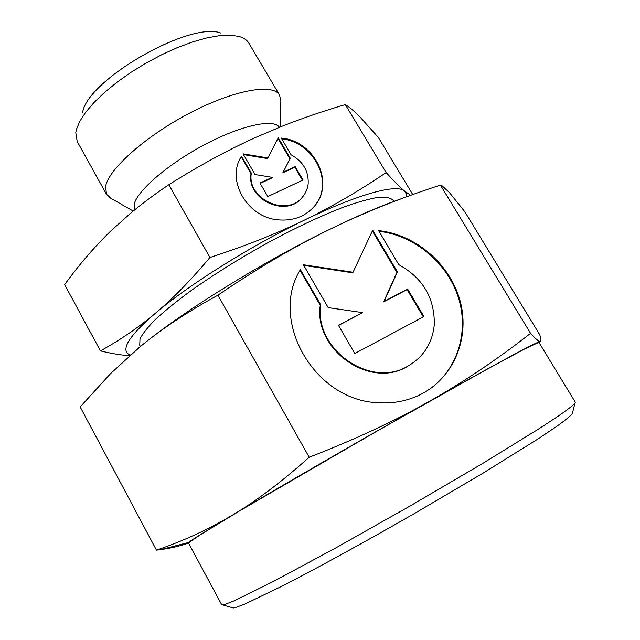 <?xml version="1.0" encoding="UTF-8"?>
<svg xmlns="http://www.w3.org/2000/svg" width="640" height="640" viewBox="0 0 640 640"><rect width="100%" height="100%" fill="white"/><g stroke="black" fill="none" stroke-linecap="round" stroke-linejoin="round"><path stroke-width="0.96" d="M188.68 543.384C186.72 544.176 186.624 543.896 188.4 542.536L189.424 541.784C194.624 538.064 208.832 529.256 232.048 515.36C208.208 529.528 183.008 541.12 156.464 550.136L80.184 406.952L110.48 373.672L139.936 346.904C180.424 313.128 260.52 263.128 328.32 230.064C362.896 213.096 400.272 198.104 440.44 185.112L442.192 185.896L449.456 192.592L464.832 211.768L539.744 334.744C541.216 339.176 541.336 341.432 540.096 341.512L539.112 342.696M138.424 348.16L139.936 346.904C160.84 329.496 186.84 312.248 217.92 295.176C257.088 268.568 293.888 246.872 328.32 230.064C357.016 216.032 381.456 205.552 401.648 198.624M130.44 354.976C126.2 353.6 124.936 350.44 126.648 345.504C129.344 338.056 139.024 327.224 155.688 313.016C138.288 327.608 119.872 340.232 100.44 350.896L64.632 284.632C78.904 264.936 94.208 247.136 110.536 231.232L131.216 212.688C142.216 203.536 154.752 194.216 168.824 184.744C199.016 165.688 228.032 149.896 255.856 137.352L282.152 126.208C301.84 118.416 322.904 111.208 345.328 104.6C349.64 107.304 354.424 111.312 359.68 116.624L378.304 137.392L412.76 194.56M410.704 195.304L404.408 190.96L406.08 193.528L406.112 196.968M232.12 607.632L235.584 607.528L245.256 603.888L283.392 585.488C317.568 567.904 365.632 541.552 414.56 513.456L483.656 472.784L537.088 439.528L555.176 427.456C564.168 421.072 569.848 416.568 572.216 413.92L572.544 412.664M224.952 604.44L234.712 600.56L273.936 581.192L335.992 547.792L410.592 505.72L482.816 463.36L538.568 429.032L557.368 416.72C566.688 410.28 572.552 405.792 574.96 403.256L575.32 402.216L538.888 342.336L524.68 348.944L482.72 371.616L379.216 429.824L239.104 511.208L199.872 535.048L188.48 543.016L221.696 604.736L224.952 604.44M140.416 346.52L139.728 345.264L140 338.88C142.704 333.528 148.064 326.856 156.088 318.848C165.608 310.176 177.448 300.64 191.584 290.248C214.728 273.936 240.416 257.952 268.656 242.296C296.808 227.192 322.032 215.376 344.328 206.832C357.904 202.04 369.176 198.888 378.144 197.376C385.648 196.808 390.6 197.752 393 200.216L393.736 201.44M134.256 210.192L134.16 204.2C137.544 190.336 168.776 163.496 205.184 144.384C241.584 125.168 273.816 118.416 279.384 127.32M111.152 198.448L106.472 194.256L105.624 186.392C108.56 169.16 145.8 135.888 190.072 112.896C234.336 89.776 273.24 83.104 279.584 95.112L280.824 101.272M106.472 194.256L77.208 141.504L75.792 132.664L76.432 129.456L79.736 121.384L85.608 112.336L93.928 102.584L104.504 92.432L117.024 82.208L131.088 72.264L146.224 62.96L161.912 54.616L177.6 47.512L192.752 41.888L206.864 37.904L219.488 35.664L230.256 35.176L238.896 36.416C243.696 37.768 247.024 40.024 248.888 43.176L279.584 95.112M82.624 112.32C87.6 79.632 190.264 20.832 220.976 33.088M316.616 203.248C333.24 179.48 312.576 141.968 281.712 138.824M281.264 138.064C314.84 140.744 335.68 183.704 313.888 206.808C304.816 216.696 293 221.056 278.44 219.888C247.152 217.672 225.624 179.944 241.52 156.16L251.344 173.12C246.536 199.24 287.416 217.736 302.84 196.56C305.832 192.864 307.608 188.632 308.168 183.872C308.792 171.16 303.088 161.456 291.072 154.768L281.264 138.064M251.344 173.12L251.04 173.752L241.224 156.808L239.384 160.264M304.48 194.312L302.472 197.16C287.064 218.312 246.232 199.84 251.04 173.752M428.616 389.848C457.76 370.144 469.432 331.288 458.144 296.824C446.896 262.32 414.344 235.448 378.968 231.296M378.568 230.624C416.456 234.64 451.072 264.872 460.488 302.416C470.048 339.888 452.424 380.256 417.664 395.88C405.104 401.472 391.64 403.736 377.288 402.68C313.88 400.112 268.912 319.968 300.376 269.672L320.688 304.8C313.928 348.856 369.888 388.68 407.336 366.432C423.496 357.224 432.488 343.232 434.304 324.456C434.656 297.88 422.816 277.952 398.792 264.68L378.568 230.624M320.688 304.8L320.264 305.296L300.032 270.296M414.064 362.176L406.8 366.84C369.4 389.064 313.512 349.296 320.264 305.296M353.056 272.256L372.712 230.2L397.44 271.896L384.104 301.408L407.64 289.096L423.928 316.552L354.784 353.536L338.432 325.304L362.664 312.624L328.192 307.616L303.368 264.752L353.056 272.256L352.6 272.784L303.744 265.408M362.664 312.624L338.536 325.48M423.304 316.888L407.12 289.6L383.608 301.896L396.928 272.416L372.352 230.968M407.64 289.096L407.12 289.6M384.104 301.408L383.608 301.896M397.44 271.896L396.928 272.416M278.288 137.8L290.28 158.232L283.144 172.248L295.208 166.624L303.04 179.968L267.832 196.576L259.984 183.048L272.224 177.344L255.056 174.544L243.048 153.832L267.864 157.944L278.288 137.8L267.536 158.584L243.496 154.608M267.864 157.944L267.536 158.584M272.224 177.344L271.896 177.96L260.2 183.416M302.464 180.24L294.848 167.256L282.792 172.88L289.928 158.872L277.952 138.464M295.208 166.624L294.848 167.256M283.144 172.248L282.792 172.88M290.28 158.232L289.928 158.872M241.52 156.16L241.224 156.808M304.192 220.224C358.272 193.936 397 183.688 404.408 190.96C400.224 187.48 394.144 181.344 386.152 172.56C359.36 190.792 332.04 206.68 304.192 220.224C276.416 233.704 245 246.128 209.936 257.48C191.056 279.992 172.976 298.504 155.688 313.016C188.384 285.088 250.56 246.024 304.192 220.224M428.888 401.616C492.536 365.864 529.08 345.992 538.52 342.024L540.096 341.512L539.248 341.288C537.792 340.688 534.896 338.04 530.56 333.336C497.176 359.448 463.288 382.208 428.888 401.616C394.704 421 354.808 439.536 309.208 457.24C281.408 482.048 255.688 501.424 232.048 515.36C277.592 488.08 361.568 439.528 428.888 401.616M100.44 350.896C111.808 353.64 121.544 355.232 129.648 355.672M386.152 172.56L345.328 104.6M209.936 257.48L168.824 184.744M156.464 550.136L160.88 549.576C171.136 548.136 179.952 546.088 187.328 543.432M440.44 185.112L530.56 333.336M217.92 295.176L309.208 457.24M572.216 413.92L574.96 403.256M280.56 126.848L280.848 99.368M302.472 197.16L302.84 196.56M406.8 366.84L407.336 366.432M133.192 211.064L109.496 197.496M233.36 607.984L222.776 604.952M188.4 542.536L160.88 549.576M538.52 342.024L539.248 341.288"/></g></svg>
